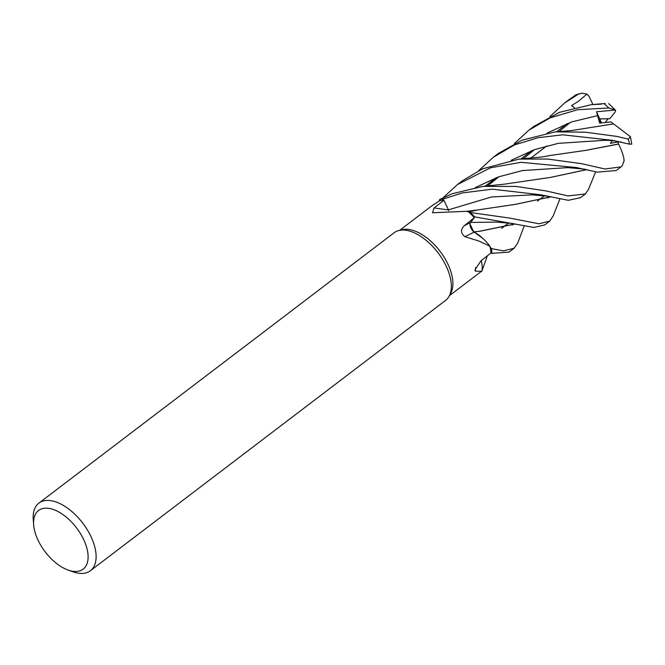 <?xml version="1.0" encoding="UTF-8"?>
<svg xmlns="http://www.w3.org/2000/svg" width="665" height="665" viewBox="0 0 665 665"><rect width="100%" height="100%" fill="white"/><g stroke="black" fill="none" stroke-linecap="round" stroke-linejoin="round"><path stroke-width="1" d="M439.565 199.542L439.548 199.608A42.427 22.735 52.7 0 1 443.181 199.134L443.746 200.29L443.156 199.076L462.217 192.941L492.341 189.176L540.579 194.779L568.276 200.298L580.512 197.696L585.408 193.972L568.051 195.909L545.716 190.872L515.965 186.424L483.064 186.375L452.325 193.69L439.565 199.542A42.493 22.768 52.7 0 1 443.156 199.076M468.368 211.761L467.229 211.586A31.155 16.691 52.7 0 1 468.368 211.761A41.08 22.012 52.7 0 1 468.717 212.069L470.288 212.501A42.427 22.735 52.7 0 1 474.544 216.865L474.112 217.472A41.08 22.012 52.7 0 1 474.311 217.696L470.562 222.567A7.157 3.832 -127.3 0 0 470.795 227.787L473.871 231.869L483.014 238.577A31.155 16.691 52.7 0 1 489.93 246.233L478.916 241.038L464.91 236.69C460.562 233.132 460.421 229.417 464.494 225.543L474.311 217.696M470.022 224.047L473.58 231.495M515.308 223.964L479.689 231.295L474.062 231.827L479.54 235.518L484.153 239.658L479.54 235.518L473.962 231.844M33.632 524.76L33.25 519.548A42.493 22.768 52.7 0 1 38.902 503.114L394.137 232.742A42.493 22.768 52.7 0 1 399.017 230.472A42.493 22.768 52.7 0 1 446.348 266.499A42.493 22.768 52.7 0 1 449.099 296.274A42.493 22.768 52.7 0 1 445.608 300.372L90.374 570.745A42.493 22.768 52.7 0 1 73.034 571.817L68.104 570.063A36.833 19.734 52.7 0 1 37.888 539.872A36.833 19.734 52.7 0 1 33.632 524.76A36.833 19.734 52.7 0 1 52.178 509.132A36.833 19.734 52.7 0 1 83.773 539.781A36.833 19.734 52.7 0 1 68.104 570.063M399.017 230.472L402.325 229.683A41.08 22.012 52.7 0 1 448.077 264.512A41.08 22.012 52.7 0 1 450.745 293.29L449.099 296.274M38.902 503.114A42.493 22.768 52.7 0 1 91.113 536.871A42.493 22.768 52.7 0 1 90.374 570.745M514.369 143.549L529.041 130.066L550.288 117.788L577.661 109.717L608.907 108.004L615.358 110.033L596.522 111.737L599.73 118.919L600.246 123.025L599.739 118.919L608.192 118.694L605.183 122.485M470.371 212.526L468.717 212.069A41.08 22.012 52.7 0 1 474.103 217.463L474.569 216.84L533.995 227.447L544.76 224.911L549.797 221.071L538.982 223.781L509.905 218.12L470.371 212.526A42.493 22.768 52.7 0 1 474.569 216.84M465.4 211.354L432.491 212.758L434.104 207.912L443.929 200.29L448.459 209.907A7.157 3.832 -127.3 0 0 448.808 210.589M399.665 230.314L431.685 205.942L439 201.121A41.08 22.012 52.7 0 1 439.257 201.03A41.08 22.012 52.7 0 1 443.738 200.29A41.08 22.012 52.7 0 1 443.929 200.29M483.014 238.577A31.155 16.691 52.7 0 0 474.112 232.176A7.157 3.832 52.7 0 1 470.795 227.787M474.112 232.176A718.624 43.075 -17.2 0 0 464.91 236.69M489.93 246.233A41.08 22.012 52.7 0 1 490.022 246.632A41.08 22.012 52.7 0 1 490.928 252.767A41.08 22.012 52.7 0 1 490.936 252.991L480.936 260.846L474.993 269.749L475.292 271.129A718.624 464.96 32.3 0 1 475.708 267.438M481.227 260.613A31.155 16.691 52.7 0 1 481.61 262.234A31.155 16.691 52.7 0 1 482.117 270.065L481.443 271.32L475.292 271.129M481.261 260.597L481.61 262.234M443.738 200.29L443.181 199.134A42.427 22.735 52.7 0 0 439.548 199.608L439.257 201.03M490.928 252.767L491.917 253.323A42.427 22.735 52.7 0 0 491.302 248.486L490.022 246.632L491.302 248.486A42.427 22.735 52.7 0 1 491.917 253.323L508.949 252.16L514.087 248.261L503.48 250.896L491.369 248.585L490.022 246.615M481.285 260.572L481.776 263.057L481.285 260.572M481.684 271.079L481.568 271.569A42.427 22.735 52.7 0 1 480.92 271.719A42.427 22.735 52.7 0 0 481.568 271.569L481.551 271.644A42.493 22.768 52.7 0 1 480.803 271.81M615.557 110.299L615.366 111.728L609.83 118.727L599.73 118.919L601.509 122.884M624.069 160.614L622.332 165.593L621.019 166.873L604.984 169.001L581.468 163.656L547.752 159.06L519.049 159.101L482.582 168.827L462.607 180.631L457.478 184.529L490.529 167.804L520.894 162.31L576.38 167.53L597.278 172.144L616.247 170.506L620.844 167.006M443.231 197.621L457.478 184.529M612.174 140.29L629.481 144.155L631.75 144.13L630.42 136.691L628.309 139.16L617.195 136.466L585.474 132.194L555.333 131.845L522.083 140.157L498.326 153.44L493.289 157.281L514.594 144.862L538.118 137.697L562.665 134.82L612.174 140.29M478.792 170.572L493.289 157.281M550.013 116.466L564.768 102.876L577.985 94.405L581.867 93.183L586.946 94.098L578.492 101.246L571.509 105.652L574.227 107.647M581.867 93.183L576.264 94.704L568.924 99.708M601.542 104.122L591.493 104.629L559.531 112.31L533.929 126.342L529.041 130.066M586.971 169.617L550.396 177.422L504.004 184.205L483.064 186.375M595.682 171.745L588.567 189.159L585.408 193.972M586.838 169.583L550.404 177.422M567.81 167.63L522.474 170.556L498.592 176.848L475.35 187.555L498.592 176.848L522.474 170.556L567.81 167.63M517.669 243.199L514.087 248.261M515.092 223.922L479.157 231.337M474.112 217.472L474.544 216.865A42.427 22.735 52.7 0 0 470.288 212.501L468.717 212.069M548.6 196.25L547.894 198.054L548.6 196.25M496.664 222.11L470.679 222.426L496.664 222.11M596.522 111.737L599.664 123.092L611.118 121.903L613.504 123.889M597.843 115.577L572.1 121.786L547.145 133.017M630.42 136.691L613.571 123.889L571.268 130.598L555.333 131.845M531.634 150.664L521.061 158.869M612.182 140.672L610.379 143.332L617.993 141.944L618.533 144.097L585.699 150.39M621.484 142.185C614.285 140.706 608.342 140.099 603.67 140.382L558.359 143.332L534.519 149.625L511.227 160.29M485.517 186.075L496.497 177.58M618.45 143.997L585.483 150.415L548.359 155.743C543.488 157.056 535.15 157.672 534.943 157.613L519.049 159.101M496.14 177.713L485.309 186.1M618.608 144.18C622.232 151.487 624.061 157.198 624.086 161.312M512.848 223.507L512.258 225.103L512.848 223.507M482.316 269.89L481.551 271.644M567.27 123.524L556.746 131.703M551.061 196.732L515.55 204.33L477.703 209.941L468.642 212.002M532.091 194.878L491.535 196.956L448.434 209.857L491.535 196.956L532.091 194.878L548.5 196.233M553.155 215.934L549.797 221.071M551.235 196.765L515.525 204.338M617.519 141.396L617.993 141.944M586.946 94.098L589.165 96.5L592.889 104.496M571.509 105.652L574.419 107.597M615.358 110.033L608.666 103.582M491.369 248.585A42.493 22.768 52.7 0 1 491.975 253.348M448.459 209.907A717.601 519.914 -50.4 0 1 434.104 207.912M470.562 222.567A717.601 43.017 -17.2 0 0 464.494 225.543M628.309 139.16A42.493 22.768 52.7 0 1 629.481 144.155M574.784 95.519A42.493 22.768 52.7 0 1 577.985 94.405M604.535 104.122A42.493 22.768 52.7 0 1 608.907 108.004M546.896 145.843L531.069 157.896L546.896 145.843M481.443 271.32L449.415 295.692M544.677 195.601L537.453 201.096L544.677 195.601M508.866 222.858L501.626 228.369L508.866 222.858M564.768 102.867L569.548 99.235M585.059 169.201L567.794 167.63M524.319 225.659L517.594 243.398M512.466 223.44L496.647 222.11M523.521 158.594L534.494 149.633M487.819 185.793L498.858 176.757M559.165 131.471L570.238 122.435M482.225 270.131L487.387 255.776M591.484 104.629L605.258 103.499M552.956 216.499L560.03 198.636M477.703 209.941L465.866 211.42"/></g></svg>
